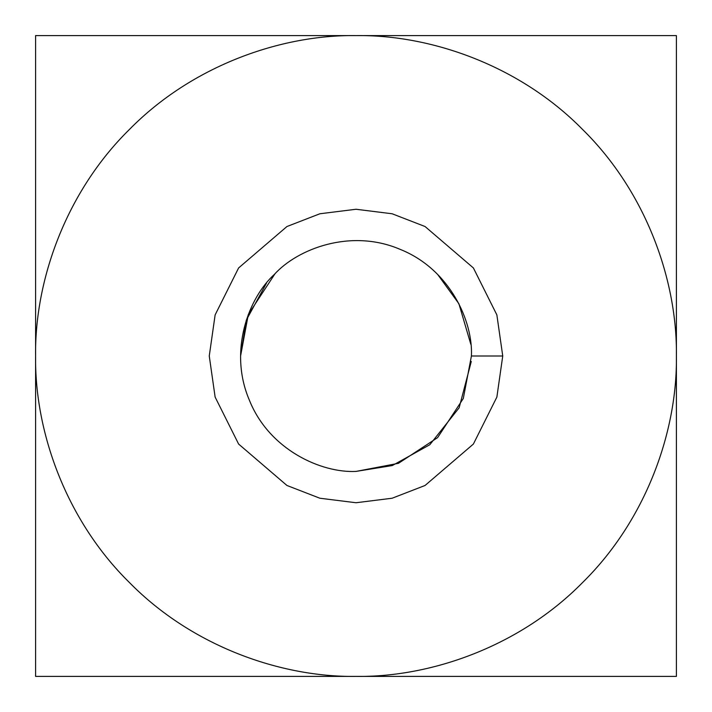 <?xml version="1.0" encoding="UTF-8"?>
<svg xmlns="http://www.w3.org/2000/svg" width="712" height="712" viewBox="0 0 712 712"><rect width="100%" height="100%" fill="white"/><g stroke="black" fill="none" stroke-linecap="round" stroke-linejoin="round"><path stroke-width="1.07" d="M266.528 283.091L246.281 320.195L240.585 356L248.31 314.482L274.966 273.817M35.6 676.4L35.6 356C34.568 431.134 65.718 519.929 129.442 582.558C192.071 646.282 280.866 677.432 356 676.4C431.134 677.432 519.929 646.282 582.558 582.558C646.282 519.929 677.432 431.134 676.4 356L676.4 35.6L356 35.6C431.134 34.568 519.929 65.718 582.558 129.442C646.282 192.071 677.432 280.866 676.4 356C677.432 280.866 646.282 192.071 582.558 129.442C519.929 65.718 431.134 34.568 356 35.6C280.866 34.568 192.071 65.718 129.442 129.442C65.718 192.071 34.568 280.866 35.6 356C34.568 280.866 65.718 192.071 129.442 129.442C192.071 65.718 280.866 34.568 356 35.6L35.6 35.6L676.4 35.6L676.4 356C677.432 431.134 646.282 519.929 582.558 582.558C519.929 646.282 431.134 677.432 356 676.4L676.4 676.4L676.4 356L676.4 676.4L356 676.4C280.866 677.432 192.071 646.282 129.442 582.558C65.718 519.929 34.568 431.134 35.6 356L35.6 676.4L356 676.4L35.6 676.4L35.6 35.6L35.6 676.4M502.743 356L496.869 397.091L473.391 444.048L425.055 485.477L392.125 498.231L356 502.743L319.875 498.231L286.945 485.477L238.609 444.048L215.131 397.091L209.257 356L215.131 314.909L238.609 267.952L286.945 226.523L319.875 213.769L356 209.257L392.125 213.769L425.055 226.523L473.391 267.952L496.869 314.909L502.743 356L496.869 314.909L473.391 267.952L425.055 226.523L392.125 213.769L356 209.257L319.875 213.769L286.945 226.523L238.609 267.952L215.131 314.909L209.257 356L215.131 397.091L238.609 444.048L286.945 485.477L319.875 498.231L356 502.743L392.125 498.231L425.055 485.477L473.391 444.048L496.869 397.091L502.743 356L471.415 356L502.743 356M356 471.415C321.539 473.142 269.287 450.002 249.369 400.171C228.214 350.847 248.8 297.536 274.387 274.387C297.536 248.8 350.847 228.214 400.171 249.369C450.002 269.287 473.142 321.539 471.415 356L463.307 398.48L437.613 437.613L398.48 463.307L356 471.415L398.48 463.307L437.613 437.613L463.307 398.48L471.415 356C473.142 321.539 450.002 269.287 400.171 249.369C350.847 228.214 297.536 248.8 274.387 274.387C248.8 297.536 228.214 350.847 249.369 400.171C269.287 450.002 321.539 473.142 356 471.415L392.285 465.559L429.808 444.724L459.142 407.789L471.282 361.491M437.613 274.387L458.902 303.73L470.819 344.297"/></g></svg>
